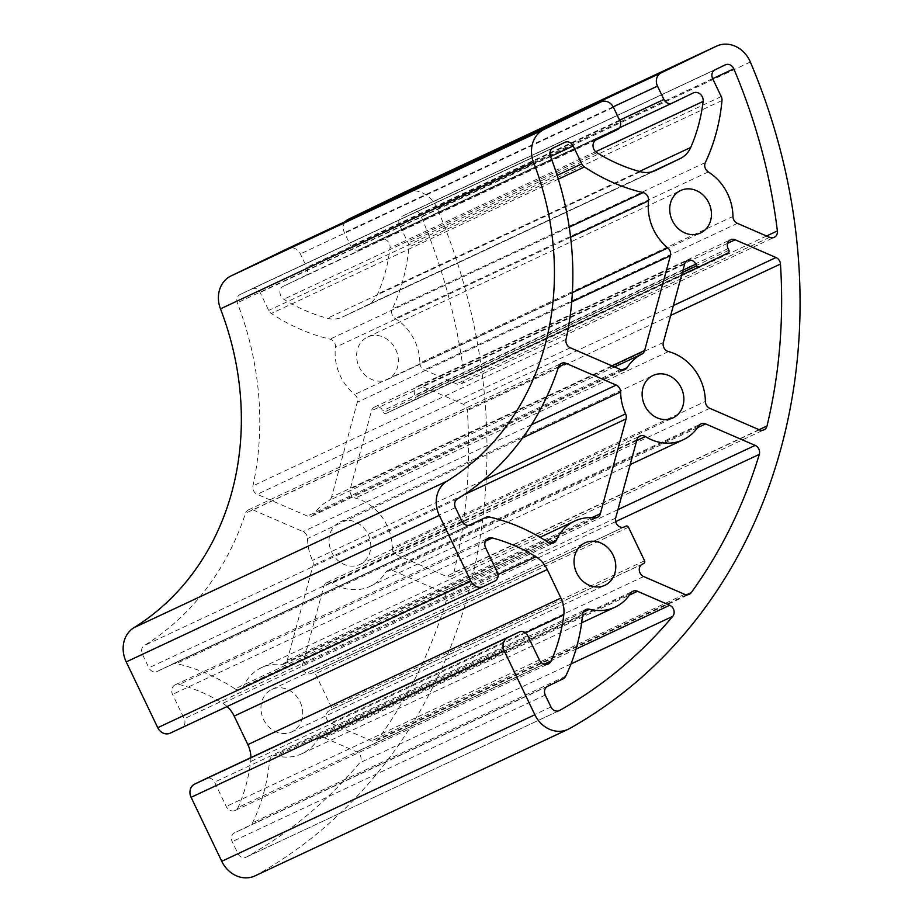 <?xml version="1.0" encoding="UTF-8"?>
<svg xmlns="http://www.w3.org/2000/svg" width="922" height="922" viewBox="0 0 922 922"><rect width="100%" height="100%" fill="white"/><g stroke="black" fill="none" stroke-linecap="round" stroke-linejoin="round"><path stroke-width="0.69" stroke-dasharray="4.61 3.46" d="M419.856 362.991A6.892 5.958 64.9 0 0 424.304 369.895L456.505 383.875A6.892 5.958 64.9 0 0 461.127 383.886A6.892 5.958 64.9 0 0 464.285 377.49A530.738 459.156 64.9 0 0 420.709 215.356A6.892 5.958 64.9 0 0 412.272 211.369A6.892 5.958 64.9 0 0 412.215 211.403L401.957 216.359A6.892 5.958 64.9 0 0 399.56 225.164L408.146 243.085A6.892 5.958 -115.1 0 1 408.895 247.073A192.998 166.963 -115.1 0 1 392.242 309.101A6.892 5.958 64.9 0 0 395.192 318.482A47.564 41.144 -115.1 0 1 419.856 362.991L732.944 216.44M368.166 534.437A23.43 20.272 -115.1 0 1 359.845 564.483A23.43 20.272 -115.1 0 1 331.551 551.852A23.43 20.272 -115.1 0 1 339.976 522.025A23.43 20.272 -115.1 0 1 368.166 534.437M331.563 497.073A6.892 5.958 -115.1 0 1 328.728 500.681A47.564 41.144 64.9 0 0 314.195 514.073A6.892 5.958 -115.1 0 1 311.936 516.078A6.892 5.958 -115.1 0 1 307.326 516.066L257.238 494.33A6.892 5.958 -115.1 0 1 252.951 485.859A296.388 256.42 64.9 0 0 237.323 302.808A6.892 5.958 -115.1 0 1 239.962 294.579L251.775 288.874A6.892 5.958 -115.1 0 1 251.833 288.851A6.892 5.958 -115.1 0 1 260.119 292.493L268.705 310.414A6.892 5.958 64.9 0 0 271.345 313.492A192.998 166.963 64.9 0 0 330.007 339.146A6.892 5.958 -115.1 0 1 335.458 347.317A47.564 41.144 64.9 0 0 354.705 394.455A6.892 5.958 -115.1 0 1 357.31 402.257L331.563 497.073L611.931 365.838M329.315 710.666A6.892 5.958 64.9 0 0 326.204 716.901A6.892 5.958 64.9 0 0 330.606 723.113L371.497 740.862A6.892 5.958 64.9 0 0 376.107 740.873A6.892 5.958 64.9 0 0 378.147 739.167A530.738 459.156 64.9 0 0 446.213 600.913A6.892 5.958 64.9 0 0 442.053 591.947L392.495 570.441A6.892 5.958 64.9 0 0 387.885 570.43A6.892 5.958 64.9 0 0 385.627 572.435A47.564 41.144 -115.1 0 1 370.068 586.334A47.564 41.144 -115.1 0 1 332.277 583.107A6.892 5.958 64.9 0 0 326.803 582.635A6.892 5.958 64.9 0 0 323.818 586.323L302.566 664.589A6.892 5.958 64.9 0 0 304.629 671.908A6.892 5.958 64.9 0 0 311.394 673.394A6.892 5.958 64.9 0 0 311.452 673.371L312.892 672.68A2.063 1.786 -115.1 0 1 315.393 673.763L331.482 707.324A2.063 1.786 -115.1 0 1 330.756 709.975L642.415 564.126M235.052 688.872A6.892 5.958 64.9 0 0 240.665 689.426A6.892 5.958 64.9 0 0 243.327 686.659A47.564 41.144 -115.1 0 1 261.652 667.563A47.564 41.144 -115.1 0 1 281.406 664.405A6.892 5.958 64.9 0 0 284.264 663.955A6.892 5.958 64.9 0 0 287.249 660.267L312.996 565.451A6.892 5.958 64.9 0 0 312.512 560.403A47.564 41.144 -115.1 0 1 307.545 538.552A6.892 5.958 64.9 0 0 303.096 531.637L253.008 509.901A6.892 5.958 64.9 0 0 248.398 509.889A6.892 5.958 64.9 0 0 245.506 513.254A296.388 256.42 -115.1 0 1 144.247 645.584A6.892 5.958 64.9 0 0 142.334 654.136L148.88 667.805A6.892 5.958 64.9 0 0 157.178 671.447A6.892 5.958 64.9 0 0 157.236 671.423L172.714 663.944A6.892 5.958 -115.1 0 1 172.771 663.921A6.892 5.958 -115.1 0 1 176.298 663.575A192.998 166.963 -115.1 0 1 235.052 688.872L548.141 542.332M250.911 757.607A27.568 23.857 -115.1 0 1 250.703 761.491A172.322 149.076 -115.1 0 1 238.118 807.43A7.468 6.466 -115.1 0 1 235.225 810.438A7.468 6.466 -115.1 0 1 226.236 806.485L214.572 782.144A6.892 5.958 64.9 0 0 206.344 778.468M170.259 733.128L181.807 727.55A6.892 5.958 64.9 0 0 184.204 718.745L172.541 694.404A7.468 6.466 -115.1 0 1 175.192 684.827A7.468 6.466 -115.1 0 1 179.214 684.493A172.322 149.076 -115.1 0 1 222.824 703.302A27.568 23.857 -115.1 0 1 227.1 706.529M345.289 221.603A10.338 8.943 64.9 0 0 344.413 232.655L350.809 246.024A6.892 5.958 64.9 0 0 359.107 249.678A6.892 5.958 64.9 0 0 359.165 249.643L380.198 239.49A7.468 6.466 -115.1 0 1 380.256 239.466A7.468 6.466 -115.1 0 1 387.182 240.711A7.468 6.466 -115.1 0 1 390.018 247.96A172.322 149.076 -115.1 0 1 377.64 293.991A27.568 23.857 -115.1 0 1 367.175 305.101L342.546 316.995A27.568 23.857 -115.1 0 1 342.316 317.099A27.568 23.857 -115.1 0 1 327.368 318.263A172.322 149.076 -115.1 0 1 283.815 299.247A7.468 6.466 -115.1 0 1 279.942 292.458A7.468 6.466 -115.1 0 1 283.365 286.246L304.387 276.093A6.892 5.958 64.9 0 0 306.784 267.288L300.376 253.919A10.338 8.943 64.9 0 0 288.021 248.41M254.921 875.9A27.568 23.857 64.9 0 0 256.258 875.209A551.414 477.054 64.9 0 0 437.27 208.568A27.568 23.857 64.9 0 0 403.732 192.537M324.406 737.831L356.607 751.799A6.892 5.958 -115.1 0 1 359.649 762.886A530.738 459.156 -115.1 0 1 246.497 856.999A6.892 5.958 -115.1 0 1 246.162 857.172A6.892 5.958 -115.1 0 1 237.864 853.518L232.171 841.648A6.892 5.958 -115.1 0 1 234.568 832.831L250.046 825.351A6.892 5.958 64.9 0 0 252.57 822.781A192.998 166.963 64.9 0 0 269.558 760.915A6.892 5.958 -115.1 0 1 272.751 756.098A6.892 5.958 -115.1 0 1 276.45 755.798A47.564 41.144 64.9 0 0 301.978 753.712A47.564 41.144 64.9 0 0 317.537 739.824A6.892 5.958 -115.1 0 1 319.796 737.819A6.892 5.958 -115.1 0 1 324.406 737.831L629.449 595.047M392.276 547.956A6.892 5.958 64.9 0 0 396.725 554.871L446.283 576.377A6.892 5.958 64.9 0 0 450.893 576.388A6.892 5.958 64.9 0 0 453.924 572.516A530.738 459.156 64.9 0 0 467.373 410.578A6.892 5.958 64.9 0 0 462.936 404.078L422.057 386.33A6.892 5.958 64.9 0 0 417.435 386.318A6.892 5.958 64.9 0 0 414.992 395.146L415.787 396.817A2.063 1.786 -115.1 0 1 415.073 399.457L386.076 413.459A2.063 1.786 -115.1 0 1 383.564 412.376L382.768 410.705A6.892 5.958 64.9 0 0 374.482 407.063A6.892 5.958 64.9 0 0 371.497 410.739L350.245 489.017A6.892 5.958 64.9 0 0 355.362 498.111A47.564 41.144 -115.1 0 1 392.276 547.956L705.365 401.416M300.076 701.826A23.43 20.272 -115.1 0 1 291.755 731.872A23.43 20.272 -115.1 0 1 263.462 719.241A23.43 20.272 -115.1 0 1 271.886 689.414A23.43 20.272 -115.1 0 1 300.076 701.826M395.745 349.473A23.43 20.272 -115.1 0 1 387.424 379.507A23.43 20.272 -115.1 0 1 359.131 366.875A23.43 20.272 -115.1 0 1 367.555 337.06A23.43 20.272 -115.1 0 1 395.745 349.473M737.404 223.355L424.304 369.895M712.683 78.693L420.709 215.356M766.551 236.009L464.285 377.49M769.605 237.334L456.505 383.875M569.358 728.668L256.258 875.209M750.358 62.028L437.27 208.568M725.303 64.851L412.215 211.403M709.813 408.319L396.725 554.871M759.371 429.825L446.283 576.377M630.625 593.284L317.537 739.824M572.378 292.562L354.705 394.455M571.709 301.897L357.31 402.257M708.28 171.93L395.192 318.482M705.33 162.549L392.242 309.101M668.45 351.57L355.362 498.111M663.333 342.465L350.245 489.017M684.585 264.188L371.497 410.739M682.96 270.204L382.768 410.705M682.326 272.543L383.564 412.376M386.053 413.471L681.623 275.125L386.076 413.459M728.161 252.916L415.073 399.457M728.876 250.265L415.787 396.817M728.08 248.606L414.992 395.146M727.585 243.316L422.057 386.33M673.348 305.585L462.936 404.078M670.686 315.416L467.373 410.578M759.06 429.698L453.924 572.516M576.031 649.1L356.607 751.799M571.006 663.955L359.649 762.886M622.039 369.976L314.195 514.073M614.455 366.933L328.728 500.681M620.414 369.526L307.326 516.066M570.326 347.79L257.238 494.33M566.039 339.319L252.951 485.859M550.411 156.256L237.323 302.808M553.05 148.027L239.962 294.579M564.863 142.322L251.775 288.874M550.526 156.567L260.119 292.493M557.153 175.411L268.705 310.414M558.329 179.168L271.345 313.492M569.243 227.169L330.007 339.146M570.603 237.265L335.458 347.317M643.694 576.561L330.606 723.113M684.585 594.31L371.497 740.862M686.579 594.805L378.147 739.167M643.856 563.423L330.756 709.975M591.924 517.657L287.249 660.267M594.494 517.864L281.406 664.405M549.927 543.15L243.327 686.659M615.631 521.622L446.213 600.913M617.947 509.612L442.053 591.947M697.539 427.658L392.495 570.441M698.726 425.895L385.627 572.435M636.687 440.624L332.277 583.107M636.918 439.771L323.818 586.323M615.666 518.049L302.566 664.589M624.424 526.877L311.452 673.371M624.067 527.027L312.892 672.68L624.067 527.027M628.481 527.223L315.393 673.763M644.57 560.783L331.482 707.324M489.386 517.023L176.298 663.575M527.672 635.604L214.572 782.144M463.881 494.826L312.996 565.451M482.725 480.731L312.512 560.403M522.647 437.869L307.545 538.552M531.521 424.719L303.096 531.637M558.536 366.898L253.008 509.901M558.594 366.714L245.506 513.254M457.347 499.044L144.247 645.584M455.422 507.584L142.334 654.136M461.968 521.253L148.88 667.805M470.208 524.929L157.236 671.423M172.771 663.921L468.86 525.333L172.714 663.944M558.905 710.77L246.497 856.999M550.953 706.978L237.864 853.518M545.259 695.096L232.171 841.648M547.656 686.291L234.568 832.831M563.146 678.811L250.046 825.351M565.659 676.241L252.57 822.781M582.658 614.363L269.558 760.915M583.234 612.208L276.45 755.798M539.335 659.945L226.236 806.485M544.164 664.186L238.118 807.43M525.494 632.872L250.703 761.491M497.995 574.51L222.824 703.302M485.456 541.156L179.214 684.493M485.629 547.852L172.541 694.404M497.292 572.193L184.204 718.745M494.895 581.01L181.807 727.55M613.464 107.378L300.376 253.919M619.872 120.736L306.784 267.288M617.475 129.553L304.387 276.093M596.453 139.706L283.365 286.246M596.903 152.695L283.815 299.247M640.456 171.723L327.368 318.263M655.185 170.651L342.546 316.995M651.923 171.815L367.175 305.101M639.453 171.446L377.64 293.991M595.647 151.715L390.018 247.96M693.286 92.949L380.198 239.49M359.107 249.678L619.538 127.778L359.165 249.643M619.619 120.206L350.809 246.024M613.199 106.848L344.413 232.655M715.046 69.807L401.957 216.359M712.648 78.624L399.56 225.164M721.235 96.545L408.146 243.085M721.984 100.533L408.895 247.073M461.127 383.886L774.215 237.346M412.272 211.369L725.36 64.828M291.755 731.872L604.844 585.32M271.886 689.414L584.974 542.874M319.796 737.819L632.884 591.267M359.845 564.483L672.933 417.931M339.976 522.025L653.064 375.485M387.424 379.507L700.513 232.966M367.555 337.06L680.643 190.52M374.482 407.063L687.57 260.511M417.435 386.318L730.524 239.766M450.893 576.388L763.981 429.836M311.936 516.078L625.024 369.538M251.833 288.851L564.921 142.299M376.107 740.873L689.195 594.321M284.264 663.955L597.352 517.403M261.652 667.563L540.004 537.284M387.885 570.43L700.974 423.878M370.068 586.334L630.175 464.584M326.803 582.635L639.891 436.094M311.394 673.394L624.482 526.854M240.665 689.426L553.753 542.885M248.398 509.889L561.486 363.349M157.178 671.447L470.266 524.906M246.162 857.172L559.251 710.632M272.751 756.098L585.839 609.557M301.978 753.712L581.655 622.811M235.225 810.438L548.313 663.898M175.192 684.827L488.28 538.275M342.316 317.099L655.404 170.547M380.256 239.466L693.344 92.915"/><path stroke-width="1.38" d="M732.944 216.44A6.892 5.958 64.9 0 0 737.404 223.355L769.605 237.334A6.892 5.958 64.9 0 0 774.215 237.346A6.892 5.958 64.9 0 0 777.373 230.949A530.738 459.156 64.9 0 0 733.808 68.804A6.892 5.958 64.9 0 0 725.36 64.828A6.892 5.958 64.9 0 0 725.303 64.851L715.046 69.807A6.892 5.958 64.9 0 0 712.648 78.624L721.235 96.545A6.892 5.958 -115.1 0 1 721.984 100.533A192.998 166.963 -115.1 0 1 705.33 162.549A6.892 5.958 64.9 0 0 708.28 171.93A47.564 41.144 -115.1 0 1 732.944 216.44M206.344 778.468A6.892 5.958 64.9 0 0 206.286 778.491A6.892 5.958 64.9 0 0 206.228 778.525L194.68 784.092A10.338 8.943 64.9 0 0 191.096 797.311L221.753 861.298A27.568 23.857 64.9 0 0 254.921 875.9L568.01 729.36A27.568 23.857 64.9 0 0 569.358 728.668A551.414 477.054 64.9 0 0 750.358 62.028A27.568 23.857 64.9 0 0 716.601 46.1A27.568 23.857 64.9 0 0 716.371 46.204L661.086 72.896A10.338 8.943 64.9 0 0 657.501 86.115L663.909 99.484A6.892 5.958 64.9 0 0 672.196 103.126A6.892 5.958 64.9 0 0 672.253 103.103L693.286 92.949A7.468 6.466 -115.1 0 1 693.344 92.915A7.468 6.466 -115.1 0 1 700.282 94.159A7.468 6.466 -115.1 0 1 703.117 101.42A172.322 149.076 -115.1 0 1 690.728 147.451A27.568 23.857 -115.1 0 1 680.263 158.549L655.634 170.443A27.568 23.857 -115.1 0 1 655.404 170.547A27.568 23.857 -115.1 0 1 640.456 171.723A172.322 149.076 -115.1 0 1 596.903 152.695A7.468 6.466 -115.1 0 1 593.03 145.906A7.468 6.466 -115.1 0 1 596.453 139.706L617.475 129.553A6.892 5.958 64.9 0 0 619.872 120.736L613.464 107.378A10.338 8.943 64.9 0 0 601.029 101.904A10.338 8.943 64.9 0 0 600.948 101.939L544.118 129.38A27.568 23.857 64.9 0 0 533.561 162.318A275.713 238.521 -115.1 0 1 446.974 481.18A27.568 23.857 64.9 0 0 439.31 515.363L470.831 581.148A10.338 8.943 64.9 0 0 483.266 586.623A10.338 8.943 64.9 0 0 483.358 586.576L494.895 581.01A6.892 5.958 64.9 0 0 497.292 572.193L485.629 547.852A7.468 6.466 -115.1 0 1 488.28 538.275A7.468 6.466 -115.1 0 1 492.302 537.952A172.322 149.076 -115.1 0 1 535.913 556.761A27.568 23.857 -115.1 0 1 547.265 569.554L560.922 598.055A27.568 23.857 -115.1 0 1 563.791 614.939A172.322 149.076 -115.1 0 1 551.206 660.89A7.468 6.466 -115.1 0 1 548.313 663.898A7.468 6.466 -115.1 0 1 539.335 659.945L527.672 635.604A6.892 5.958 64.9 0 0 519.374 631.95A6.892 5.958 64.9 0 0 519.317 631.973L507.78 637.551A10.338 8.943 64.9 0 0 504.184 650.759L534.852 714.757A27.568 23.857 64.9 0 0 568.01 729.36M681.254 387.897A23.43 20.272 -115.1 0 1 672.933 417.931A23.43 20.272 -115.1 0 1 644.639 405.3A23.43 20.272 -115.1 0 1 653.064 375.485A23.43 20.272 -115.1 0 1 681.254 387.897M644.651 350.521A6.892 5.958 -115.1 0 1 641.816 354.129A47.564 41.144 64.9 0 0 627.283 367.521A6.892 5.958 -115.1 0 1 625.024 369.538A6.892 5.958 -115.1 0 1 620.414 369.526L570.326 347.79A6.892 5.958 -115.1 0 1 566.039 339.319A296.388 256.42 64.9 0 0 550.411 156.256A6.892 5.958 -115.1 0 1 553.05 148.027L564.863 142.322A6.892 5.958 -115.1 0 1 564.921 142.299A6.892 5.958 -115.1 0 1 573.207 145.953L581.794 163.874A6.892 5.958 64.9 0 0 584.433 166.951A192.998 166.963 64.9 0 0 643.095 192.606A6.892 5.958 -115.1 0 1 648.558 200.777A47.564 41.144 64.9 0 0 667.793 247.903A6.892 5.958 -115.1 0 1 670.398 255.705L644.651 350.521L611.931 365.838M642.415 564.126A6.892 5.958 64.9 0 0 639.292 570.349A6.892 5.958 64.9 0 0 643.694 576.561L684.585 594.31A6.892 5.958 64.9 0 0 689.195 594.321A6.892 5.958 64.9 0 0 691.246 592.627A530.738 459.156 64.9 0 0 759.302 454.373A6.892 5.958 64.9 0 0 755.141 445.395L705.595 423.901A6.892 5.958 64.9 0 0 700.974 423.878A6.892 5.958 64.9 0 0 698.726 425.895A47.564 41.144 -115.1 0 1 683.167 439.782A47.564 41.144 -115.1 0 1 645.377 436.555A6.892 5.958 64.9 0 0 639.891 436.094A6.892 5.958 64.9 0 0 636.918 439.771L615.666 518.049A6.892 5.958 64.9 0 0 617.717 525.356A6.892 5.958 64.9 0 0 624.482 526.854A6.892 5.958 64.9 0 0 624.54 526.831L625.98 526.128A2.063 1.786 -115.1 0 1 626.003 526.128A2.063 1.786 -115.1 0 1 628.481 527.223L644.57 560.783A2.063 1.786 -115.1 0 1 643.856 563.423L642.415 564.126M548.141 542.332A6.892 5.958 64.9 0 0 553.753 542.885A6.892 5.958 64.9 0 0 556.415 540.119A47.564 41.144 -115.1 0 1 574.752 521.022A47.564 41.144 -115.1 0 1 594.494 517.864A6.892 5.958 64.9 0 0 597.352 517.403A6.892 5.958 64.9 0 0 600.337 513.727L626.084 418.911A6.892 5.958 64.9 0 0 625.6 413.863A47.564 41.144 -115.1 0 1 620.633 392A6.892 5.958 64.9 0 0 616.184 385.096L566.096 363.36A6.892 5.958 64.9 0 0 561.486 363.349A6.892 5.958 64.9 0 0 558.594 366.714A296.388 256.42 -115.1 0 1 457.347 499.044A6.892 5.958 64.9 0 0 455.422 507.584L461.968 521.253A6.892 5.958 64.9 0 0 470.266 524.906A6.892 5.958 64.9 0 0 470.324 524.883L485.802 517.403A6.892 5.958 -115.1 0 1 485.859 517.38A6.892 5.958 -115.1 0 1 489.386 517.023A192.998 166.963 -115.1 0 1 548.141 542.332M637.494 591.279L669.695 605.258A6.892 5.958 -115.1 0 1 672.737 616.334A530.738 459.156 -115.1 0 1 559.585 710.459A6.892 5.958 -115.1 0 1 559.251 710.632A6.892 5.958 -115.1 0 1 550.953 706.978L545.259 695.096A6.892 5.958 -115.1 0 1 547.656 686.291L563.146 678.811A6.892 5.958 64.9 0 0 565.659 676.241A192.998 166.963 64.9 0 0 582.658 614.363A6.892 5.958 -115.1 0 1 585.839 609.557A6.892 5.958 -115.1 0 1 589.538 609.258A47.564 41.144 64.9 0 0 615.066 607.172A47.564 41.144 64.9 0 0 630.625 593.284A6.892 5.958 -115.1 0 1 632.884 591.267A6.892 5.958 -115.1 0 1 637.494 591.279L629.449 595.047M705.365 401.416A6.892 5.958 64.9 0 0 709.813 408.319L759.371 429.825A6.892 5.958 64.9 0 0 763.981 429.836A6.892 5.958 64.9 0 0 767.012 425.976A530.738 459.156 64.9 0 0 780.461 264.026A6.892 5.958 64.9 0 0 776.024 257.526L735.145 239.778A6.892 5.958 64.9 0 0 730.524 239.766A6.892 5.958 64.9 0 0 728.08 248.606L728.876 250.265A2.063 1.786 -115.1 0 1 728.161 252.916L699.164 266.919A2.063 1.786 -115.1 0 1 699.141 266.919A2.063 1.786 -115.1 0 1 696.663 265.824L695.856 264.165A6.892 5.958 64.9 0 0 687.57 260.511A6.892 5.958 64.9 0 0 684.585 264.188L663.333 342.465A6.892 5.958 64.9 0 0 668.45 351.57A47.564 41.144 -115.1 0 1 705.365 401.416M613.165 555.275A23.43 20.272 -115.1 0 1 604.844 585.32A23.43 20.272 -115.1 0 1 576.55 572.689A23.43 20.272 -115.1 0 1 584.974 542.874A23.43 20.272 -115.1 0 1 613.165 555.275M708.845 202.921A23.43 20.272 -115.1 0 1 700.513 232.966A23.43 20.272 -115.1 0 1 672.219 220.335A23.43 20.272 -115.1 0 1 680.643 190.52A23.43 20.272 -115.1 0 1 708.845 202.921M227.1 706.529A27.568 23.857 -115.1 0 1 234.176 716.094L247.834 744.607A27.568 23.857 -115.1 0 1 250.911 757.607M288.021 248.41A10.338 8.943 64.9 0 0 287.941 248.444A10.338 8.943 64.9 0 0 287.86 248.491L231.03 275.932A27.568 23.857 64.9 0 0 220.473 308.858A275.713 238.521 -115.1 0 1 133.886 627.721A27.568 23.857 64.9 0 0 126.222 661.915L157.743 727.688A10.338 8.943 64.9 0 0 170.178 733.163A10.338 8.943 64.9 0 0 170.259 733.128L483.186 586.657M403.732 192.537A27.568 23.857 64.9 0 0 403.502 192.64A27.568 23.857 64.9 0 0 403.283 192.756L347.997 219.448A10.338 8.943 64.9 0 0 345.289 221.603M504.184 650.759L191.096 797.311M507.78 637.551L194.68 784.092M733.808 68.804L712.683 78.693M777.373 230.949L766.551 236.009M534.852 714.757L221.753 861.298M667.793 247.903L572.378 292.562M670.398 255.705L571.709 301.897M695.856 264.165L682.96 270.204M696.663 265.824L682.326 272.543M699.13 266.931L681.623 275.125L699.141 266.919M735.145 239.778L727.585 243.316M776.024 257.526L673.348 305.585M780.461 264.026L670.686 315.416M767.012 425.976L759.06 429.698M669.695 605.258L576.031 649.1M672.737 616.334L571.006 663.955M627.283 367.521L622.039 369.976M641.816 354.129L614.455 366.933M573.207 145.953L550.526 156.567M581.794 163.874L557.153 175.411M584.433 166.951L558.329 179.168M643.095 192.606L569.243 227.169M648.558 200.777L570.603 237.265M691.246 592.627L686.579 594.805M600.337 513.727L591.924 517.657M556.415 540.119L549.927 543.15M759.302 454.373L615.631 521.622M755.141 445.395L617.947 509.612M705.595 423.901L697.539 427.658M645.377 436.555L636.687 440.624M625.98 526.128L624.067 527.027L626.003 526.128M519.317 631.973L206.228 778.525M626.084 418.911L463.881 494.826M625.6 413.863L482.725 480.731M620.633 392L522.647 437.869M616.184 385.096L531.521 424.719M566.096 363.36L558.536 366.898M485.802 517.403L468.86 525.333L485.859 517.38M559.585 710.459L558.905 710.77M589.538 609.258L583.234 612.208M551.206 660.89L544.164 664.186M563.791 614.939L525.494 632.872M560.922 598.055L247.834 744.607M547.265 569.554L234.176 716.094M535.913 556.761L497.995 574.51M492.302 537.952L485.456 541.156M470.831 581.148L157.743 727.688M439.31 515.363L126.222 661.915M446.974 481.18L133.886 627.721M533.561 162.318L220.473 308.858M544.118 129.38L231.03 275.932M600.948 101.939L287.86 248.491M680.263 158.549L651.923 171.815M690.728 147.451L639.453 171.446M703.117 101.42L595.647 151.715M672.138 103.149L619.538 127.778L672.196 103.126M663.909 99.484L619.619 120.206M657.501 86.115L613.199 106.848M661.086 72.896L347.997 219.448M716.371 46.204L403.283 192.756M540.004 537.284L574.752 521.022M630.175 464.584L683.167 439.782M206.286 778.491L519.374 631.95M581.655 622.811L615.066 607.172M170.178 733.163L483.266 586.623M287.941 248.444L601.029 101.904M403.502 192.64L716.601 46.1"/></g></svg>
